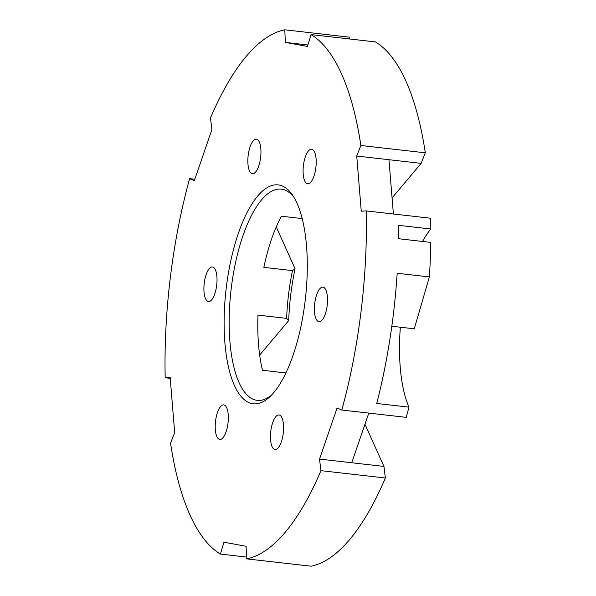 <?xml version="1.0" encoding="UTF-8"?>
<svg xmlns="http://www.w3.org/2000/svg" width="596" height="596" viewBox="0 0 596 596"><rect width="100%" height="100%" fill="white"/><g stroke="black" fill="none" stroke-linecap="round" stroke-linejoin="round"><path stroke-width="0.89" d="M260.616 157.553A17.396 6.303 96.5 0 1 252.436 173.704A17.396 6.303 96.5 0 1 248.137 155.705A17.396 6.303 96.5 0 1 256.362 139.136A17.396 6.303 96.5 0 1 260.616 157.553M227.985 423.294A17.396 6.303 96.5 0 1 219.805 439.438A17.396 6.303 96.5 0 1 215.506 421.439A17.396 6.303 96.5 0 1 223.738 404.87A17.396 6.303 96.5 0 1 227.985 423.294M327.174 305.562A17.396 6.303 96.5 0 1 318.994 321.713A17.396 6.303 96.5 0 1 314.695 303.714A17.396 6.303 96.5 0 1 322.928 287.145A17.396 6.303 96.5 0 1 327.174 305.562M283.234 433.389A17.396 6.303 96.5 0 1 275.054 449.533A17.396 6.303 96.5 0 1 270.755 431.534A17.396 6.303 96.5 0 1 278.988 414.965A17.396 6.303 96.5 0 1 283.234 433.389M216.676 285.372A17.396 6.303 96.5 0 1 208.496 301.524A17.396 6.303 96.5 0 1 204.197 283.525A17.396 6.303 96.5 0 1 212.429 266.956A17.396 6.303 96.5 0 1 216.676 285.372M315.865 167.647A17.396 6.303 96.5 0 1 307.685 183.799A17.396 6.303 96.5 0 1 303.386 165.8A17.396 6.303 96.5 0 1 311.619 149.231A17.396 6.303 96.5 0 1 315.865 167.647M210.47 118.008A266.71 96.694 96.5 0 1 284.791 29.8L285.342 42.405L307.447 46.443L311 34.59A266.71 96.694 96.5 0 1 360.871 145.491L356.728 156.04L361.25 211.2L366.242 210.91A266.71 96.694 96.5 0 1 341.791 410.026L337.09 407.969L319.516 459.091L320.946 470.661A266.71 96.694 96.5 0 1 246.625 558.869L246.073 546.264L223.977 542.226L220.416 554.079A266.71 96.694 96.5 0 1 170.545 443.178L174.688 432.629L170.165 377.469L165.181 377.76A266.71 96.694 96.5 0 1 189.632 178.644L194.326 180.7L211.9 129.578L210.47 118.008M349.301 38.949L349.219 37.131L284.791 29.8M246.55 557.051L220.416 554.079M400.356 327.219A104.367 37.839 -83.5 0 0 408.945 407.135L376.732 403.47A266.71 96.694 -83.5 0 0 397.174 273.273L429.388 276.939A266.71 96.694 96.5 0 0 430.759 242.393L398.545 238.728A266.71 96.694 -83.5 0 0 398.605 225.333L430.819 228.998A104.367 37.839 -83.5 0 0 422.609 241.462M429.388 276.939L414.257 328.798L391.818 326.25M366.242 210.91L430.67 218.24A266.71 96.694 96.5 0 1 430.819 228.998M408.945 407.135A266.71 96.694 96.5 0 1 406.219 417.356L341.791 410.026M364.975 424.24L383.943 466.422L351.729 462.757L368.805 413.103M311 34.59L375.428 41.921A266.71 96.694 96.5 0 1 425.298 152.822L421.156 163.371L392.071 197.887M421.156 163.371L356.728 156.04M393.397 214.001L388.942 159.706M276.246 226.934L295.072 268.789L292.494 270.614L263.857 267.358A106.297 38.539 96.5 0 1 281.431 216.229L302.194 218.59M285.924 372.954L262.516 370.287A106.297 38.539 96.5 0 1 257.993 315.128L286.631 318.383L288.71 320.566L259.67 355.037M351.729 462.757L319.516 459.091M307.886 44.968L285.342 42.405M288.71 320.566A110.163 39.939 96.5 0 1 295.072 268.789M292.494 270.614A106.297 38.539 -83.5 0 0 286.631 318.383M383.943 466.422L385.374 477.992A266.71 96.694 96.5 0 1 311.052 566.2L246.625 558.869M271.404 395.223A106.297 38.539 96.5 0 1 257.271 400.356A106.297 38.539 96.5 0 1 256.34 400.221A106.297 38.539 96.5 0 1 229.81 303.386A106.297 38.539 96.5 0 1 270.629 191.808A106.297 38.539 96.5 0 1 281.305 189.126A106.297 38.539 96.5 0 1 293.925 197.298M252.287 403.648A110.163 39.939 -83.5 0 0 269.675 396.929A110.163 39.939 -83.5 0 0 305.39 298.849A110.163 39.939 -83.5 0 0 292.621 195.257A110.163 39.939 -83.5 0 0 229.535 266.889A110.163 39.939 -83.5 0 0 252.287 403.648M170.24 378.333L165.181 377.76M194.832 179.232L189.632 178.644M425.298 152.822L360.871 145.491M385.374 477.992L320.946 470.661"/></g></svg>
